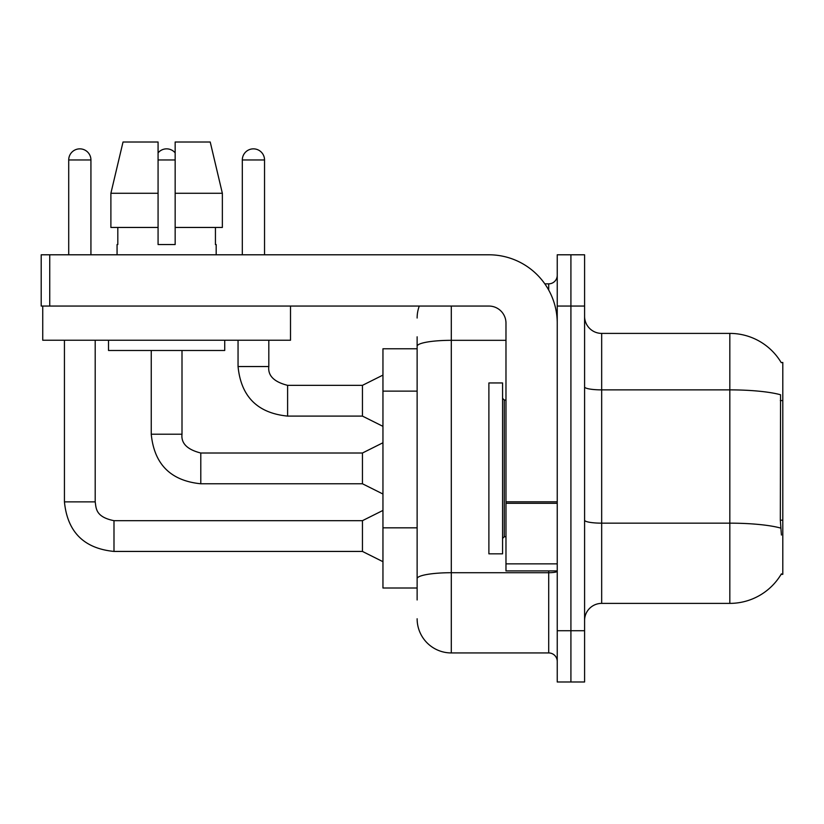 <?xml version="1.0" encoding="UTF-8"?>
<svg xmlns="http://www.w3.org/2000/svg" width="824" height="824" viewBox="0 0 824 824"><rect width="100%" height="100%" fill="white"/><g stroke="black" fill="none" stroke-linecap="round" stroke-linejoin="round"><path stroke-width="1.24" d="M781.245 362.663A59.802 59.802 0 0 0 729.827 333.401A59.802 59.802 0 0 1 781.245 362.663L782.8 362.447L782.8 574.328L781.121 574.328L781.42 573.823A59.802 59.802 0 0 1 729.827 603.384L601.674 603.384A17.088 17.088 0 0 0 584.587 620.472M417.129 348.779L382.954 348.779L382.954 588.006L417.129 588.006M570.919 630.721L570.919 681.984L584.587 681.984L584.587 630.721L570.919 630.721L570.919 681.984L557.24 681.984L557.24 630.721L570.919 630.721L570.919 306.054L570.919 630.721M557.24 630.721L557.24 254.791L570.919 254.791L570.919 306.054L570.919 254.791L584.587 254.791L584.587 630.721M781.42 535.034L780.328 520.181L780.565 394.768A59.802 10.382 180 0 0 729.827 389.876L729.827 333.401L601.674 333.401A17.088 17.088 0 0 1 584.587 316.313A17.088 17.088 0 0 0 601.674 333.401L601.674 603.384M417.129 599.965L417.129 336.81M451.305 306.054L451.305 652.938L548.702 652.938L548.702 570.919M544.819 283.847L548.702 283.847A8.539 8.539 0 0 0 557.24 275.298M557.24 661.476A8.539 8.539 0 0 0 548.702 652.938M417.129 318.023A34.175 34.175 0 0 1 419.292 306.054M451.305 652.938A34.175 34.175 0 0 1 417.129 618.762M68.711 254.791L68.711 159.959A11.103 11.103 0 0 1 79.815 148.856A11.103 11.103 0 0 1 90.928 159.959L90.928 254.791M382.954 561.69L362.447 551.431L362.447 520.675L382.954 510.427M64.437 340.23L64.437 501.878L95.193 501.878L95.193 340.23M158.074 152.862A11.103 11.103 0 0 1 175.162 152.862M382.954 494.019L362.447 483.77L362.447 453.015L382.954 442.756M151.245 350.488L151.245 434.217L182.001 434.217L182.001 350.488M242.318 254.791L242.318 159.959A11.103 11.103 0 0 1 253.432 148.856A11.103 11.103 0 0 1 264.535 159.959L264.535 254.791M382.954 426.358L362.447 416.099L362.447 385.344L382.954 375.095M238.054 340.23L238.054 366.546L268.809 366.546L268.809 340.23M488.889 468.392L488.889 553.831L502.568 553.831L502.568 382.954L488.889 382.954L488.889 468.392M557.24 570.919L505.977 570.919L505.977 501.816L557.24 501.816M557.24 323.142A68.351 68.351 0 0 0 488.889 254.791L49.739 254.791L49.739 306.054L488.889 306.054A17.088 17.088 0 0 1 505.977 323.142L505.977 501.816M42.735 306.054L42.735 340.23L290.512 340.23L290.512 306.054L41.2 306.054L41.2 254.791L49.739 254.791M222.356 227.455L222.356 193.28L210.223 142.016L222.356 193.28L222.356 227.455L175.162 227.455L175.162 142.016L210.223 142.016L222.356 193.28L175.162 193.28M158.074 193.28L158.074 227.455L158.074 193.28L110.89 193.28L123.023 142.016L110.89 193.28L123.023 142.016L158.074 142.016L158.074 244.543L175.162 244.543L175.162 227.455M117.07 244.543L117.811 244.543L117.07 244.543L117.07 254.791M216.176 244.543L215.435 244.543L216.176 244.543L216.176 254.791M215.435 227.455L215.435 244.543M175.162 244.543L158.074 244.543M117.811 244.543L117.811 227.455M108.521 340.23L108.521 350.488L224.725 350.488L224.725 340.23M158.074 227.455L110.89 227.455L110.89 193.28M782.8 520.181L780.328 520.181M782.8 400.567L780.328 400.567M417.129 391.132L382.954 391.132M417.129 527.834L382.954 527.834M729.827 603.384L729.827 389.876L601.674 389.876A17.088 2.966 0 0 1 584.587 386.909M780.75 528.102A59.802 10.382 180 0 0 729.827 523.158L601.674 523.158A17.088 2.966 -0 0 1 584.587 520.191M584.587 306.054L557.24 306.054M557.24 571.228A8.539 1.483 0 0 1 548.702 572.711L451.305 572.711A34.175 5.933 180 0 0 417.129 578.654M417.129 346.255A34.175 5.933 180 0 1 451.305 340.322L505.977 340.322M548.702 290.058L548.702 283.847M362.447 551.431L113.99 551.431L113.99 520.706M68.711 159.959L90.928 159.959M362.447 483.77L200.798 483.77L200.798 453.046M158.074 159.959L175.162 159.959M362.447 416.099L287.607 416.099L287.607 385.375M242.318 159.959L264.535 159.959M502.568 398.332L504.278 400.042L504.278 536.743L505.977 536.743M557.24 503.299L505.977 503.299M505.977 563.853L557.24 563.853M95.193 501.878C96.233 507.852 95.141 516.926 113.99 520.675L362.447 520.675M64.437 501.878C67.413 531.944 83.924 548.465 113.99 551.431C83.924 548.465 67.413 531.944 64.437 501.878C67.413 531.944 83.924 548.465 113.99 551.431C83.924 548.465 67.413 531.944 64.437 501.878C67.413 531.944 83.924 548.465 113.99 551.431C83.924 548.465 67.413 531.944 64.437 501.878C67.413 531.944 83.924 548.465 113.99 551.431C83.924 548.465 67.413 531.944 64.437 501.878C67.413 531.944 83.924 548.465 113.99 551.431C83.924 548.465 67.413 531.944 64.437 501.878C67.413 531.944 83.924 548.465 113.99 551.431C83.924 548.465 67.413 531.944 64.437 501.878C67.413 531.944 83.924 548.465 113.99 551.431C83.924 548.465 67.413 531.944 64.437 501.878C67.413 531.944 83.924 548.465 113.99 551.431M151.245 434.217C154.212 464.283 170.733 480.794 200.798 483.77C170.733 480.794 154.212 464.283 151.245 434.217C154.212 464.283 170.733 480.794 200.798 483.77C170.733 480.794 154.212 464.283 151.245 434.217C154.212 464.283 170.733 480.794 200.798 483.77C170.733 480.794 154.212 464.283 151.245 434.217C154.212 464.283 170.733 480.794 200.798 483.77C170.733 480.794 154.212 464.283 151.245 434.217C154.212 464.283 170.733 480.794 200.798 483.77C170.733 480.794 154.212 464.283 151.245 434.217C154.212 464.283 170.733 480.794 200.798 483.77C170.733 480.794 154.212 464.283 151.245 434.217C154.212 464.283 170.733 480.794 200.798 483.77C170.733 480.794 154.212 464.283 151.245 434.217C154.212 464.283 170.733 480.794 200.798 483.77M362.447 453.015L200.798 453.015C187.233 449.595 180.971 443.333 182.001 434.217C180.971 443.333 187.233 449.595 200.798 453.015C187.233 449.595 180.971 443.333 182.001 434.217C180.971 443.333 187.233 449.595 200.798 453.015C187.233 449.595 180.971 443.333 182.001 434.217C180.971 443.333 187.233 449.595 200.798 453.015C187.233 449.595 180.971 443.333 182.001 434.217C180.971 443.333 187.233 449.595 200.798 453.015C187.233 449.595 180.971 443.333 182.001 434.217C180.971 443.333 187.233 449.595 200.798 453.015C187.233 449.595 180.971 443.333 182.001 434.217C180.971 443.333 187.233 449.595 200.798 453.015C187.233 449.595 180.971 443.333 182.001 434.217C180.971 443.333 187.233 449.595 200.798 453.015C187.233 449.595 180.971 443.333 182.001 434.217M238.054 366.546C241.02 396.612 257.541 413.133 287.607 416.099C257.541 413.133 241.02 396.612 238.054 366.546C241.02 396.612 257.541 413.133 287.607 416.099C257.541 413.133 241.02 396.612 238.054 366.546C241.02 396.612 257.541 413.133 287.607 416.099C257.541 413.133 241.02 396.612 238.054 366.546C241.02 396.612 257.541 413.133 287.607 416.099C257.541 413.133 241.02 396.612 238.054 366.546C241.02 396.612 257.541 413.133 287.607 416.099C257.541 413.133 241.02 396.612 238.054 366.546C241.02 396.612 257.541 413.133 287.607 416.099C257.541 413.133 241.02 396.612 238.054 366.546C241.02 396.612 257.541 413.133 287.607 416.099C257.541 413.133 241.02 396.612 238.054 366.546M362.447 385.344L287.607 385.344C274.042 381.924 267.769 375.662 268.809 366.546C267.769 375.662 274.042 381.924 287.607 385.344C274.042 381.924 267.769 375.662 268.809 366.546C267.769 375.662 274.042 381.924 287.607 385.344C274.042 381.924 267.769 375.662 268.809 366.546C267.769 375.662 274.042 381.924 287.607 385.344C274.042 381.924 267.769 375.662 268.809 366.546C267.769 375.662 274.042 381.924 287.607 385.344C274.042 381.924 267.769 375.662 268.809 366.546C267.769 375.662 274.042 381.924 287.607 385.344C274.042 381.924 267.769 375.662 268.809 366.546C267.769 375.662 274.042 381.924 287.607 385.344C274.042 381.924 267.769 375.662 268.809 366.546C267.769 375.662 274.042 381.924 287.607 385.344M504.278 400.042L505.977 400.042M504.278 536.743L502.568 538.443"/></g></svg>
